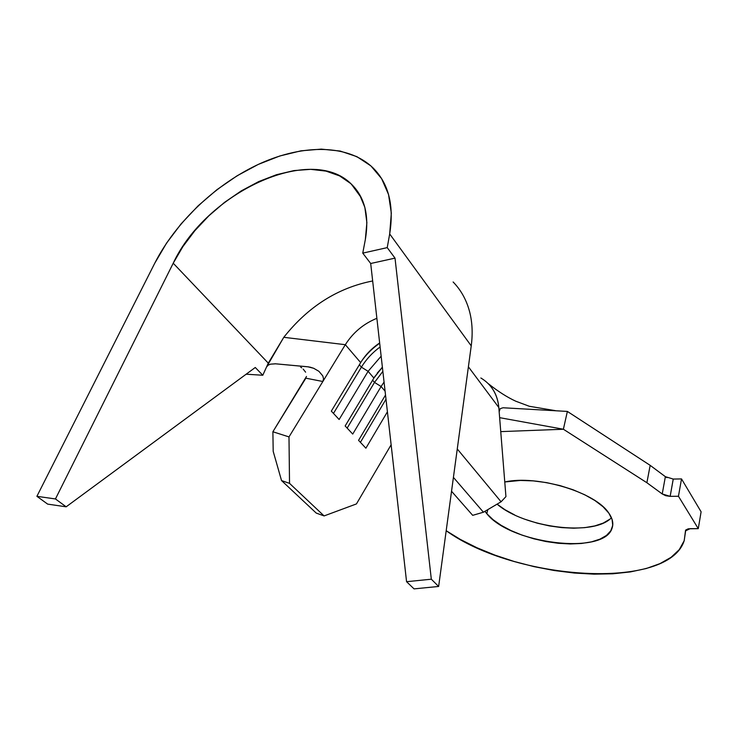 <?xml version="1.0" encoding="UTF-8"?>
<svg xmlns="http://www.w3.org/2000/svg" width="738" height="738" viewBox="0 0 738 738"><rect width="100%" height="100%" fill="white"/><g stroke="black" fill="none" stroke-linecap="round" stroke-linejoin="round"><path stroke-width="1.11" d="M486.822 513.694L484.949 511.323L486.822 513.694L487.809 509.635L486.822 513.694L493.076 519.69L501.231 525.373L510.973 530.557L521.941 535.078L533.768 538.786L546.046 541.554L558.371 543.297L570.336 543.952L581.507 543.472L591.507 541.858L599.939 539.155L606.47 535.428L610.806 530.788L612.725 525.391L612.079 519.432L608.832 513.141C612.66 518.648 613.712 523.722 612.005 528.371C603.73 555.539 510.078 543.685 486.822 513.694M504.764 481.969C537.338 474.663 595.714 492.274 608.832 513.141L603.066 506.757L594.948 500.548L584.791 494.801L573.02 489.746L560.114 485.632L546.655 482.634L533.223 480.881L520.401 480.438L504.764 481.969M309.019 366.934L275.532 363.806L270.422 364.166L268.088 365.218L266.501 367.063L262.793 375.245L246.151 374.203L262.793 375.245L268.281 363.142L173.218 263.217L55.451 498.953L66.162 506.812L55.451 498.953L36.9 496.314L47.666 504.119L36.9 496.314L154.796 263.143C175.912 221.714 216.649 183.292 260.348 163.467C303.982 143.836 348.806 144.316 373.207 168.07C388.714 183.651 394.203 205.616 389.682 233.955L391.325 213.162L388.548 194.518L381.601 178.624L370.882 165.893L356.878 156.65L340.144 151.041L321.307 149.122L300.966 150.829L279.767 155.995L258.3 164.399L237.166 175.745L216.917 189.703L198.079 205.856L181.151 223.808L166.585 243.07L154.796 263.143L36.9 496.314L55.451 498.953L173.218 263.217L268.281 363.142L283.789 337.312L266.501 367.063L268.088 365.218L270.422 364.166L275.634 363.816L307.801 366.777L313.687 368.28L318.908 371.315L322.764 375.863L323.539 378.695L322.847 381.5L345.329 344.692L283.789 337.312C308.115 306.621 337.746 287.838 372.672 280.966C337.746 287.838 308.115 306.621 283.789 337.312L345.329 344.692L360.661 362.607C365.43 354.83 371.767 348.271 379.655 342.949C371.767 348.271 365.43 354.83 360.661 362.607L331.325 411.121L339.129 419.498L368.114 371.325L373.88 378.068L382.376 367.118L373.88 378.068L345.163 425.964L352.727 434.073L381.103 386.509L385.088 391.168L381.103 386.509L352.727 434.073L345.163 425.964L373.88 378.068L368.114 371.325L339.129 419.498L331.325 411.121L360.661 362.607L345.329 344.692L288.992 436.914L272.885 431.758L305.855 378.179L322.847 381.5L288.992 436.914L289.527 483.353L324.093 515.927L356.445 503.925L391.131 444.774L356.445 503.925L324.093 515.927L289.527 483.353L281.538 480.567L273.198 451.37L272.885 431.758L306.501 376.445M387.413 411.813L365.891 448.197L358.567 440.346L385.522 395.005L358.567 440.346L365.891 448.197L387.413 411.813M381.103 386.509L384.064 382.053L381.103 386.509L374.507 382.413L372.598 380.199L374.507 382.413L347.155 428.105L374.507 382.413L382.856 371.371L374.507 382.413L381.103 386.509M345.329 344.692C353.059 332.543 363.576 323.742 376.878 318.309C363.576 323.742 353.059 332.543 345.329 344.692M368.114 371.325L381.149 356.177L368.114 371.325L361.399 367.155L359.351 364.766L361.399 367.155L333.465 413.418L361.399 367.155C366.168 359.351 372.404 352.616 380.107 346.952C372.404 352.616 366.168 359.351 361.399 367.155L368.114 371.325M650.169 465.346L646.885 482.735L662.226 493.953L665.372 476.674L650.169 465.346L646.885 482.735L563.389 429.239L567.365 411.426L650.169 465.346L567.365 411.426L503.067 407.763L567.365 411.426L563.389 429.239L500.751 431.619L563.389 429.239L499.635 417.662L563.389 429.239L646.885 482.735L662.226 493.953L665.372 476.674L650.169 465.346M685.473 530.899L684.237 540.557C668.379 591.193 514.617 580.391 446.186 530.714L460.337 539.423L476.896 547.734L494.94 555.124L514.1 561.461L533.98 566.627L554.201 570.52L574.376 573.048L594.081 574.155L612.909 573.786L630.455 571.904L646.276 568.518L659.957 563.629L671.082 557.31L679.264 549.644L684.163 540.779L685.768 529.995L688.277 528.805L698.277 528.657L701.1 511.794L698.277 528.657L678.453 496.259L681.515 478.916L701.1 511.794L681.515 478.916L678.453 496.259L670.159 496.351L673.259 479.063L681.515 478.916L673.222 479.063L670.159 496.351L665.713 495.705L662.226 493.953L670.159 496.351L678.453 496.259L698.277 528.657L690.233 528.639L685.473 530.899L685.565 530.336L685.473 530.899M666.921 477.68L665.372 476.674L673.259 479.063M609.689 519.275L603.167 523.122L594.754 525.936L584.8 527.642L573.666 528.196L561.756 527.615L549.487 525.917L537.273 523.168L525.521 519.46M514.617 514.921L504.949 509.7L497.089 504.146C524.423 527.873 593.878 536.674 611.442 517.735M480.853 377.985C491.508 384.387 497.495 394.23 498.823 407.524L499.165 411.758L500.18 408.668L503.067 407.763L500.18 408.668L499.165 411.758L505.936 496.619L498.823 407.524C497.956 397.847 494.405 389.867 488.178 383.594M468.399 366.814L498.823 407.524L468.399 366.814M316.242 513.085L281.538 480.567L316.242 513.085L324.093 515.927L316.242 513.085M472.689 515.345L451.536 491.259L472.689 515.345L483.427 512.218L453.418 477.394L483.427 512.218L501.084 501.785L457.265 448.962L501.084 501.785L505.936 496.619L501.084 501.785L483.427 512.218L472.689 515.345M377.229 373.096L382.404 367.303L373.751 377.911M361.758 360.854C366.629 354.009 372.607 348.142 379.692 343.235C371.989 348.576 365.633 355.006 360.605 362.552M360.412 442.32L386.002 399.23L360.412 442.32M289.527 483.353L288.992 436.914L272.885 431.758L273.198 451.37L281.538 480.567L289.527 483.353M470.724 349.646L438.64 586.461L431.315 579.201L438.64 586.461L414.046 588.878L406.564 581.701L414.046 588.878L438.64 586.461L471.231 345.864L389.682 233.955L387.229 247.617L362.755 253.134L387.229 247.617L395.014 258.134L370.697 263.494L362.755 253.134L365.338 239.555L366.878 222.618L364.849 207.35L359.424 194.242L350.882 183.67L339.609 175.902L326.03 171.115L310.643 169.343L293.964 170.589L276.492 174.712L258.761 181.557L241.271 190.884L224.49 202.406L208.891 215.782L194.887 230.653L182.886 246.603L173.218 263.217C205.874 192.932 310.68 143.292 351.279 184.039C364.729 197.037 369.415 215.542 365.338 239.555L362.755 253.134L370.697 263.494L406.564 581.701L431.315 579.201L395.014 258.134L387.229 247.617L389.682 233.955L471.231 345.864C472.874 333.447 472.302 321.971 469.534 311.427C472.302 321.971 472.874 333.447 471.231 345.864L470.743 349.471M301.704 367.847L300.661 367.109M275.634 363.816L275.145 363.779L275.634 363.816M469.534 311.427C466.398 299.794 460.927 289.979 453.123 281.981M66.162 506.812L47.666 504.119L66.162 506.812L255.274 367.487L66.162 506.812M262.793 375.245L255.274 367.487L262.793 375.245M431.315 579.201L406.564 581.701L370.697 263.494L395.014 258.134L431.315 579.201M322.847 381.5L305.855 378.179M305.615 372.173L303.17 369.083M309.905 367.1L313.687 368.28L318.908 371.315L322.764 375.863M556.138 410.78L529.349 406.287L515.779 401.214C507.172 397.256 497.956 391.371 488.141 383.557M535.493 424.175L530.456 423.261M612.798 524.367L612.005 528.371M277.082 363.954L274.923 363.76M361.334 197.812L351.279 184.039"/></g></svg>

